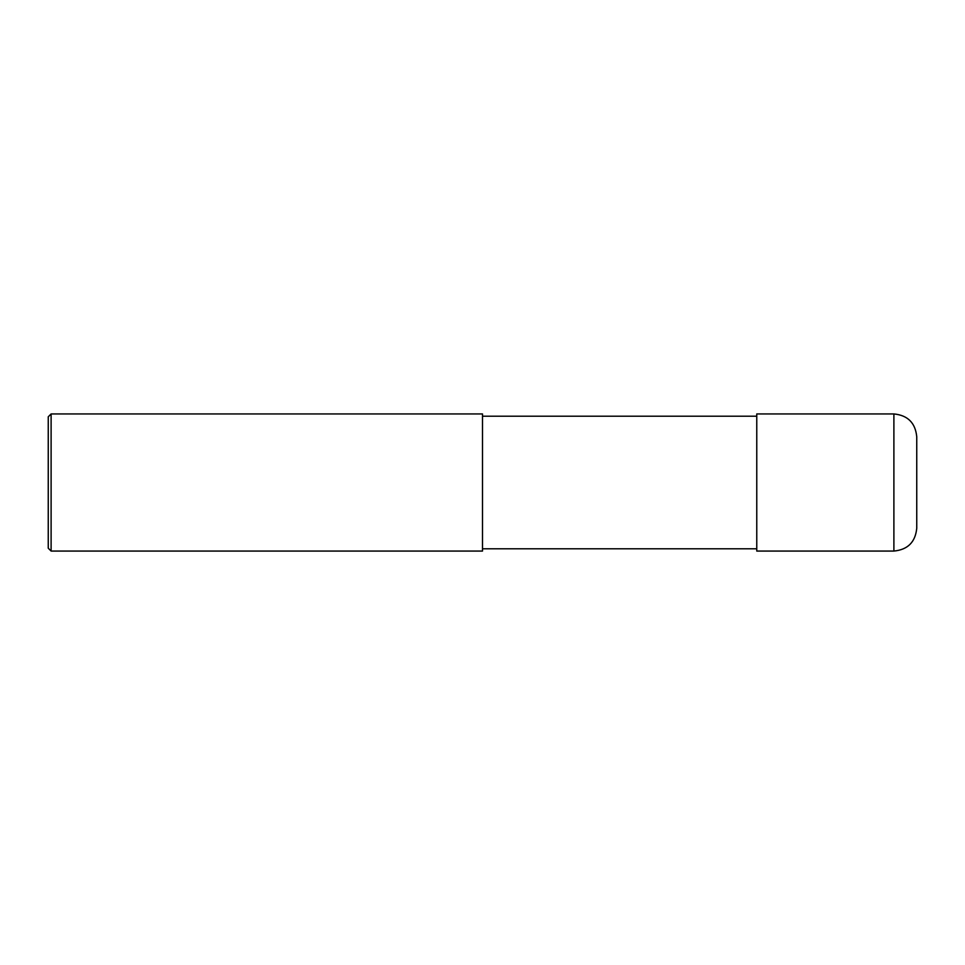 <?xml version="1.0" encoding="UTF-8"?>
<svg xmlns="http://www.w3.org/2000/svg" width="965" height="965" viewBox="0 0 965 965"><rect width="100%" height="100%" fill="white"/><g stroke="black" fill="none" stroke-linecap="round" stroke-linejoin="round"><path stroke-width="0.72" stroke-dasharray="4.83 3.62" d="M916.75 528.205L916.75 482.5M756.765 551.063L756.765 416.217M482.5 416.217L482.5 551.063M51.109 551.063L51.109 413.937M48.25 548.204L48.25 482.5M893.892 551.063L893.892 413.937"/><path stroke-width="1.45" d="M893.892 413.937C907.775 415.288 915.399 422.911 916.75 436.795L916.75 528.205C915.399 542.089 907.775 549.712 893.892 551.063L756.765 551.063L756.765 413.937L893.892 413.937L893.892 551.063M482.5 416.217L756.765 416.217M482.5 413.937L482.5 551.063L51.109 551.063L51.109 413.937L482.5 413.937M51.109 551.063L48.25 548.204L48.25 416.796L51.109 413.937M482.5 548.783L756.765 548.783"/></g></svg>
